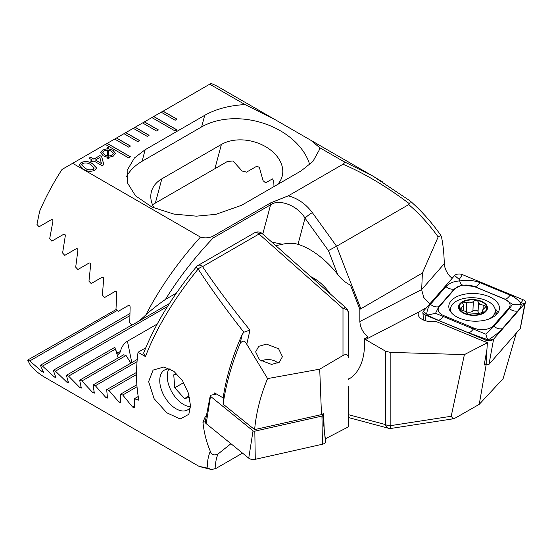 <?xml version="1.0" encoding="UTF-8"?>
<svg xmlns="http://www.w3.org/2000/svg" width="553" height="553" viewBox="0 0 553 553"><rect width="100%" height="100%" fill="white"/><g stroke="black" fill="none" stroke-linecap="round" stroke-linejoin="round"><path stroke-width="0.83" d="M426.55 307.634L418.725 312.037A13.161 7.189 2.5 0 0 418.179 313.91A13.161 7.189 2.5 0 0 422.029 319.295A13.161 7.189 2.5 0 0 435.805 321.397L487.393 342.729L486.937 349.434L484.186 365.111L485.921 364.213M429.812 303.901L423.792 297.5L421.663 289.772L422.395 273.03L438.163 236.933L440.859 235.384L441.612 237.465C443.153 245.186 444.045 253.931 444.287 263.691L444.294 263.871C444.619 268.101 446.43 272.18 449.734 276.106L452.105 278.394M310.758 276.638A39.477 22.791 60 0 1 313.793 278.2L313.793 278.2A39.477 22.791 60 0 1 330.3 293.968M176.372 293.118L165.471 299.408C157.861 304.703 151.322 309.874 145.854 314.934C159.755 288.023 177.955 262.081 200.449 237.099C204.686 238.315 208.799 238.053 212.787 236.297L270.735 202.84L288.286 195.838C297.86 198.403 305.878 203.995 312.327 212.622A6.581 0.933 144.2 0 0 305.007 218.165L297.998 244.322A76.985 44.447 -120 0 1 310.074 249.728A76.985 44.447 -120 0 1 337.586 274.233C341.132 279.016 345.418 282.659 350.464 285.148L359.858 309.355L422.395 273.03M161.186 112.197L175.149 120.257L177.008 119.178L163.052 111.125L151.881 117.568L175.149 130.999L177.008 129.927L153.741 116.496L151.978 117.623M151.881 117.568L142.577 122.939L156.534 130.999L158.4 129.927L144.437 121.867L142.674 122.994M142.577 122.939L133.273 128.317L147.229 136.37L149.089 135.298L135.132 127.238L133.363 128.365M133.273 128.317L123.969 133.688L137.925 141.741L139.785 140.669L125.828 132.609L124.059 133.736M123.969 133.688L114.665 139.059L128.621 147.119L130.48 146.04L116.524 137.98L114.754 139.114M114.665 139.059L105.36 144.43L128.621 157.861L130.48 156.789L107.22 143.358L105.45 144.485M105.36 144.43L62.033 169.439A164.497 94.971 120 0 0 39.671 211.135L36.954 224.387L39.063 226.785L51.346 219.693C52.528 219.389 53.04 219.997 52.881 221.518L49.68 238.751L51.816 241.136L63.706 234.272C64.853 233.974 65.372 234.576 65.261 236.083L62.6 253.004L64.763 255.368L76.273 248.726C77.392 248.442 77.918 249.037 77.862 250.523L75.692 267.161L77.89 269.505L89.047 263.069C90.132 262.786 90.671 263.38 90.657 264.852L88.964 281.214L91.19 283.544L102.008 277.295C103.065 277.025 103.611 277.62 103.639 279.071L102.402 295.171L104.648 297.486L115.142 291.424C116.178 291.168 116.731 291.749 116.794 293.187L115.992 309.03L118.273 311.332L128.448 305.456C129.464 305.201 130.017 305.788 130.128 307.198L129.741 322.807L132.043 325.095L139.335 320.885L145.854 314.934M200.449 237.099L72.65 163.315M288.286 195.838L343.033 164.234C344.671 163.19 344.65 162.147 342.957 161.11L372.763 176.027L382.766 182.055M245.062 104.586L274.945 119.559L218.774 87.125A164.497 94.971 120 0 0 211.025 83.427L209.711 84.18L245.062 104.586C229.322 105.443 215.884 109.017 204.734 115.314L145.183 149.697L134.434 157.951L127.162 170.303L127.335 182.684L135.499 195.817L152.013 207.078L173.898 214.087L196.405 216.168L215.857 214.35L241.516 205.315L301.067 170.932L312.874 161.517L319.095 150.319L319.641 147.651L342.957 161.11M209.711 84.18L161.282 112.252M92.24 160.017L89.019 158.158L90.63 157.232L93.851 159.091L99.934 155.58L101.641 156.561L103.853 164.676L102.084 165.7L93.851 160.951L92.061 161.981L90.45 161.054L92.24 160.017L90.547 161.11M107.289 148.743L107.158 147.326L108.146 147.216L108.45 148.785L112.909 150.257L115.508 153.381L113.282 156.14L108.734 157.384L108.955 158.725L107.828 158.752L107.607 157.342L103.238 155.828L100.625 152.718L102.817 149.987L107.289 148.743L102.817 149.987M83.282 169.1L79.3 164.884L81.16 162.492C85.307 160.93 89.116 161.345 92.586 163.729L96.588 167.988L94.757 170.345C90.595 171.914 86.766 171.499 83.282 169.1M348.362 379.372A76.985 44.447 -120 0 0 348.563 379.254A76.985 44.447 -120 0 0 364.33 338.865L385.517 351.176L390.169 352.365L464.396 354.611L487.393 342.729M274.945 119.559L310.904 140.317L319.641 147.651M438.163 236.933C429.225 224.504 419.416 213.728 408.736 204.596L409.503 203.815C386.741 186.624 364.586 173.428 343.033 164.234M312.327 212.622L336.59 246.244L408.736 204.596M373.289 176.338L409.994 200.822C421.4 210.783 431.686 222.306 440.852 235.391M409.683 200.684C410.471 200.884 410.416 201.935 409.503 203.815M364.33 338.865L368.07 336.95C363.038 332.844 360.293 327.701 359.858 321.521L359.858 309.355M360.784 308.602L336.59 246.244L328.427 250.62L305.007 218.165C298.032 205.757 279.113 198.396 270.611 204.797L213.188 237.942C194.794 257.297 178.882 277.786 165.471 299.408M516.343 333.037L503.119 378.632L479.23 404.361L455.644 417.847L453.17 418.815L451.2 416.264L464.396 354.611M453.17 418.815L391.178 428.409A6.581 0.705 -98.8 0 1 390.169 425.706L451.2 416.264M350.381 378.1A76.985 44.447 60 0 1 348.362 378.95M297.998 244.322C293.436 242.995 288.237 242.967 282.396 244.253L271.813 242.11M282.396 244.253L275.85 245.684M169.412 303.521L139.335 320.885M273.991 186.561L273.728 180.866L272.456 178.889L265.571 182.863A36.844 26.053 15 0 0 263.083 180.686L259.378 167.435L256.924 166.142L246.52 172.149A36.844 26.053 15 0 0 242.145 171.057L232.979 160.964L227.304 161.531L152.497 204.721M277.544 184.515A36.844 26.053 15 0 0 282.161 176.303A36.844 26.053 15 0 0 263.774 145.674A36.844 26.053 15 0 0 221.4 144.451L161.849 178.833A36.844 26.053 15 0 0 151.425 191.614A36.844 26.053 15 0 0 154.149 208.052M309.728 164.704A65.8 46.528 15 0 0 265.219 123.865A65.8 46.528 15 0 0 201.624 126.913L142.073 161.296A65.8 46.528 15 0 0 126.388 176.801M212.787 236.297L213.188 237.942M486.225 364.344L479.23 404.361M107.171 147.437L108.146 147.216M108.146 147.319L108.45 148.785M108.45 148.888L112.909 150.257M112.909 150.361L115.508 153.437M108.934 158.725L108.734 157.384M100.625 152.773L102.817 150.098M111.913 155.379L113.386 153.499L111.298 151.19L108.595 150.112L108.63 156.195L111.913 155.379L113.386 153.554M102.782 152.656L104.738 154.951L107.517 156.091L107.496 149.981L104.241 150.817L102.782 152.6L104.738 154.84L107.517 155.981M108.595 150.112L108.63 156.084L111.913 155.275M89.109 158.213L90.63 157.232M90.63 157.335L93.851 159.091M93.851 159.195L99.934 155.58M99.934 155.683L101.641 156.561M101.641 156.672L103.833 164.69M95.462 160.017L101.455 163.584L99.865 157.481L95.462 160.017L101.455 163.481M79.3 164.932L81.16 162.492M81.16 162.596C85.307 161.041 89.116 161.448 92.586 163.84L92.586 163.729M92.586 163.84L96.588 168.043M81.657 164.87L85.065 168.181C87.415 169.978 90.104 170.435 93.132 169.529L94.217 168.091M93.132 169.418L94.217 168.036L90.796 164.766C88.452 162.976 85.777 162.527 82.756 163.432L81.657 164.815L85.065 168.071C87.415 169.875 90.104 170.324 93.132 169.418L93.132 169.529M130.39 156.838L107.22 143.462M176.912 129.976L153.741 116.6M130.39 146.096L116.524 138.091M139.695 140.725L125.828 132.72M148.999 135.354L135.132 127.349M158.303 129.976L144.437 121.971M176.912 119.234L163.052 111.229M460.621 309.749L466.082 311.629L468.287 314.18L479.237 313.413L483.37 312.141L482.244 310.309L486.17 306.424L483.232 305.09L479.866 304.503L478.497 302.249C477.446 300.155 475.725 299.885 473.333 301.44C471.585 303.058 469.393 303.293 466.746 302.125L462.619 303.051L463.711 305.761L459.826 308.615L460.621 309.749M466.186 311.685A2.71 1.479 -177.5 0 1 466.317 311.733A4.742 2.592 2.5 0 0 472.912 311.028A2.71 1.479 -177.5 0 1 475.974 310.309A2.71 1.479 -177.5 0 1 478.069 311.844A4.742 2.592 2.5 0 0 478.069 311.878A4.742 2.592 2.5 0 0 478.78 313.33M478.069 311.864L478.497 302.256M488.541 319.164A22.369 12.221 2.5 0 0 488.714 319.074A22.369 12.221 2.5 0 0 495.239 310.931A22.369 12.221 2.5 0 0 488.693 301.779A22.369 12.221 2.5 0 0 457.075 300.811A22.369 12.221 2.5 0 0 450.543 308.954A22.369 12.221 2.5 0 0 451.545 312.915M483.239 313.378A14.475 7.908 2.5 0 0 483.225 302.187A14.475 7.908 2.5 0 0 462.764 301.558A14.475 7.908 2.5 0 0 462.778 312.749A14.475 7.908 2.5 0 0 483.239 313.378M482.762 302.422A13.818 7.548 2.5 0 0 463.234 301.827A13.818 7.548 2.5 0 0 463.248 312.507A13.818 7.548 2.5 0 0 482.776 313.109A13.818 7.548 2.5 0 0 482.762 302.422M483.059 308.913L483.232 305.09M482.817 312.901L482.88 311.443M472.912 311.028L473.333 301.44M459.605 318.238A25.334 13.839 2.5 0 0 485.534 320.049A25.334 13.839 2.5 0 0 499.421 308.456A25.334 13.839 2.5 0 0 488.617 296.436A25.334 13.839 2.5 0 0 462.688 294.625A25.334 13.839 2.5 0 0 448.808 306.217A25.334 13.839 2.5 0 0 459.605 318.238M508.829 308.097A13.161 7.189 2.5 0 0 504.447 299.035L474.35 286.585A13.161 7.189 2.5 0 0 454.891 288.846L439.393 306.576A13.161 7.189 2.5 0 0 443.783 315.645L473.88 328.088A13.161 7.189 2.5 0 0 493.331 325.835L508.829 308.097L509.41 308.588L512.534 304.371L504.447 299.035M521.272 304.24C521.154 306.134 519.986 308.374 517.76 310.973L502.262 328.703C498.937 332.36 494.264 336.1 488.244 339.929L468.211 332.657L438.114 320.208L427.241 315.148L427.607 315.065L426.785 314.208C426.992 310.281 428.209 306.991 430.441 304.337L445.932 286.606C449.25 283.129 453.84 281.242 459.709 280.938C466.988 279.714 473.748 280.288 479.983 282.659L510.08 295.102C514.477 296.982 518.057 299.719 520.815 303.3L520.414 304.302L524.887 303.362A5.26 2.876 2.5 0 0 525.35 302.463A5.26 2.876 2.5 0 0 523.131 299.74L462.398 274.62A5.26 2.876 2.5 0 0 454.614 275.525L423.335 311.311A5.26 2.876 2.5 0 0 422.851 312.673A5.26 2.876 2.5 0 0 425.091 314.94L485.831 340.054A5.26 2.876 2.5 0 0 493.615 339.155L524.887 303.362L520.242 328.579A1.417 0.774 2.5 0 0 520.366 328.33L525.35 302.463M484.449 363.604L486.875 364.607A1.417 0.774 2.5 0 0 488.97 364.365L520.242 328.579M510.08 295.102A9.214 4.265 112.5 0 1 504.806 299.069L474.709 286.62L462.094 284.947L454.283 288.991L438.785 306.721L435.557 313.302L485.935 334.233C486.619 337.171 487.387 339.072 488.244 339.929L488.734 340.337L485.831 340.054L485.914 342.12M462.094 284.947C461.278 284.795 460.483 283.461 459.709 280.938L459.267 279.431L454.614 275.525M485.935 334.233L493.919 326.318L493.331 325.835M512.534 304.371L520.414 304.302M427.607 315.065L435.557 313.302M321.853 414.411L322.517 414.95A1.417 0.774 -177.5 0 1 322.772 415.358L325.447 441.564A5.26 2.876 -177.5 0 1 322.42 444.239L255.279 459.322A5.26 2.876 -177.5 0 1 248.739 458.161L206.193 423.646A5.26 2.876 -177.5 0 1 205.267 421.663L210.251 395.796A1.417 0.774 -177.5 0 1 211.059 395.201L216.41 393.999M322.772 415.358A1.417 0.774 -177.5 0 1 321.957 416.077L254.809 431.16A1.417 0.774 -177.5 0 1 253.046 430.842L210.499 396.328A1.417 0.774 -177.5 0 1 210.251 395.796M259.495 359.789L255.652 351.895L258.742 346.33L266.456 344.118L278.601 348.763L282.445 356.657L279.355 362.222L271.641 364.434L259.495 359.789M246.783 344.256L267.583 378.591L319.717 369.162L342.991 355.496L342.991 308.45L259.039 234.009L202.543 266.629A6.581 3.802 -120 0 0 198.05 265.426A6.581 6.581 0 0 0 196.274 266.926A6.581 0.491 -140.3 0 0 198.168 269.021A6.581 3.608 -34.1 0 1 202.543 266.629C215.981 286.509 231.79 307.675 249.956 330.134L246.783 344.256C244.861 340.441 242.643 340.178 240.12 343.482L242.2 334.434L243.825 332.215C226.315 309.901 211.094 288.832 198.168 269.021C174.236 298.489 156.658 327.666 145.439 356.561L138.029 352.282A164.497 94.971 120 0 0 136.529 374.637A164.497 94.971 120 0 0 138.893 400.22L134.331 398.761L134.31 407.658L132.616 407.07L122.738 395.008L120.436 394.248L120.817 402.909L119.144 402.314L108.962 390.425L106.688 389.651L107.489 398.07L105.837 397.462L95.344 385.752L93.091 384.964L94.328 393.135L92.697 392.506L81.885 380.989L79.66 380.181L81.346 388.088L79.743 387.453L68.586 376.13L66.388 375.307L68.551 382.939L66.968 382.289L55.459 371.167L53.288 370.337L55.957 377.678L54.401 377.015L42.512 366.107L40.376 365.257L43.576 372.293L42.042 371.609L29.758 360.936L27.65 360.065L30.367 365.243A164.497 94.971 120 0 0 44.98 377.409L198.962 466.317L208.08 468.246C206.891 464.029 207.617 458.333 210.264 451.151C206.442 442.117 204.002 432.481 202.951 422.25L205.419 416.291M170.296 369.058A23.032 13.293 -120 0 0 164.524 370.026A23.032 13.293 -120 0 0 159.755 380.568A23.032 13.293 -120 0 0 176.034 408.771A23.032 13.293 -120 0 0 187.55 409.911A23.032 13.293 -120 0 0 190.474 407.001M190.502 405.791L188.836 414.301L180.154 418.974L166.819 412.801L154.087 398.665L148.626 381.618L153.084 370.102L163.951 366.978L173.863 371.298L182.538 380.727L188.421 393.245L190.502 405.791M242.2 334.434A164.497 94.971 120 0 0 223.156 397.89L214.592 392.941L214.308 394.469M348.362 386.284L348.362 426.888L325.371 438.778L324.659 433.884M242.518 453.114L216.057 468.391C215.076 464.859 215.691 460.096 217.903 454.11L230.933 443.713M217.903 454.11C213.997 455.727 211.446 454.739 210.264 451.151M208.08 468.246L211.612 469.573L216.057 468.391M240.12 343.482C231.638 364.026 225.977 384.245 223.122 404.146L254.615 429.612L321.487 414.598L319.717 369.162M223.156 397.89L223.122 404.146M348.362 312.95A6.581 6.581 0 0 0 346.15 308.021A6.581 2.689 -48.4 0 0 342.991 308.45A6.581 4.569 -0 0 1 348.362 312.95L348.362 357.625C348.1 354.514 346.309 353.809 342.991 355.496M27.65 360.065L116.358 309.404M138.029 352.282L145.75 347.823M145.439 356.561L143.635 353.07C154.771 324.805 172.315 296.09 196.274 266.926M134.331 398.761L138.229 396.515M115.715 350.111L118.404 354.162C119.095 354.231 119.752 353.332 120.374 351.459C121.729 346.593 124.079 343.178 127.439 341.222L157.246 324.01M130.895 363.134L126.043 355.496A36.844 15.042 168.4 0 1 123.589 354.819L79.66 380.181M118.176 357.95L115.432 349.081A36.844 15.042 168.4 0 1 114.913 347.567A36.844 15.042 168.4 0 1 114.865 347.319L115.121 348.335M118.404 354.162L118.75 354.203M243.825 332.215L249.956 330.134M106.688 389.651L136.543 372.411M95.344 385.752L137.047 361.676M93.091 384.964L137.234 359.478M81.885 380.989L126.043 355.496M68.586 376.13L115.432 349.081M66.388 375.307L114.865 347.319M55.459 371.167L167.545 306.459M122.738 395.008L137.026 386.754M120.436 394.248L136.874 384.757M108.962 390.425L136.529 374.512M53.288 370.337L131.897 324.95M42.512 366.107L129.782 315.728M40.376 365.257L129.837 313.606M29.758 360.936L117.326 310.378M321.487 414.598L323.588 413.513L324.203 429.37M267.583 378.591C260.56 395.402 256.239 412.414 254.615 429.612M261.168 361.116A10.196 5.571 -177.5 0 1 276.452 361.89A10.196 5.571 -177.5 0 1 277.827 363.141M168.886 368.948A23.032 13.293 -120 0 0 167.234 376.247A23.032 13.293 -120 0 0 183.52 404.45A23.032 13.293 -120 0 0 190.488 406.669M177.071 374.035L173.753 374.837L174.762 387.771L184.522 398.582L189.52 397.372M183.707 382.6L174.762 387.771M189.167 395.9L184.522 398.582M359.858 321.521L421.669 289.578L444.287 263.691M365.436 339.577L418.725 312.037M348.362 414.632L385.517 424.593L385.517 351.176M337.586 274.233L328.427 250.62M390.169 352.365L390.169 425.706A6.581 3.802 180 0 1 385.517 424.593A6.581 4.652 -75 0 0 388.469 428.264A6.581 6.581 0 0 0 391.178 428.409M262.765 234.085L270.611 204.797A6.581 3.802 60 0 0 270.735 202.84M214.903 168.686L221.4 144.451M155.352 203.069L161.849 178.833M145.183 149.697L142.073 161.296M204.734 115.314L201.624 126.913M461.133 310.033L461.237 307.641M466.317 311.733L466.746 302.125M498.08 312.535A25.334 13.839 2.5 0 0 494.97 308.705M497.009 313.952A24.47 13.369 2.5 0 0 495.212 311.567M488.97 364.365L493.615 339.155L488.734 340.337M486.875 364.607L486.364 352.676M425.34 320.712L425.091 314.94L427.241 315.148M450.522 309.362A25.334 13.839 2.5 0 0 449.776 310.399M426.785 314.208L423.335 311.311M520.815 303.3L523.131 299.74M459.267 279.431L462.398 274.62M502.262 328.703C499.421 329.27 496.635 328.482 493.919 326.318L509.41 308.588A9.214 7.071 41.1 0 0 517.76 310.973M468.211 332.657A9.214 4.265 112.5 0 0 473.486 328.689L473.88 328.088M438.114 320.208C439.815 320.249 441.57 318.929 443.388 316.247L443.783 315.645M430.441 304.337C433.158 306.5 435.944 307.295 438.785 306.721L439.393 306.576M445.932 286.606A9.214 7.071 41.1 0 0 454.283 288.991L454.891 288.846M479.983 282.659C478.165 285.341 476.41 286.661 474.709 286.62L474.35 286.585M254.809 431.16L255.279 459.322M253.046 430.842L248.739 458.161M321.957 416.077L322.42 444.239M210.499 396.328L206.193 423.646M205.253 421.732L202.951 422.25M346.15 308.021L262.198 233.58A6.581 2.689 -48.4 0 0 259.039 234.009A6.581 3.802 -120 0 0 257.836 233.131A6.581 3.802 -120 0 0 254.546 232.806L198.05 265.426M132.616 407.07L134.234 406.137M127.439 341.222L131.814 362.609M105.837 397.462L107.268 396.632M92.697 392.506L94.024 391.738M79.743 387.453L80.959 386.747M66.968 382.289L68.074 381.653M117.436 353.153L120.374 351.459M119.144 402.314L120.672 401.43M54.401 377.015L55.39 376.441M42.042 371.609L42.906 371.111M310.904 140.317L372.763 176.027M348.362 417.515L388.469 428.264M478.069 311.878L478.49 302.27M495.025 315.791L495.239 310.931M450.432 311.498L450.543 308.954M482.112 313.24L482.237 310.309M463.497 310.634L463.718 305.761M423.612 320.076L422.851 312.673M262.198 233.58A6.581 6.581 0 0 0 254.546 232.806M199.343 466.518L211.612 469.573M314.284 279.763L315.348 279.147"/></g></svg>

